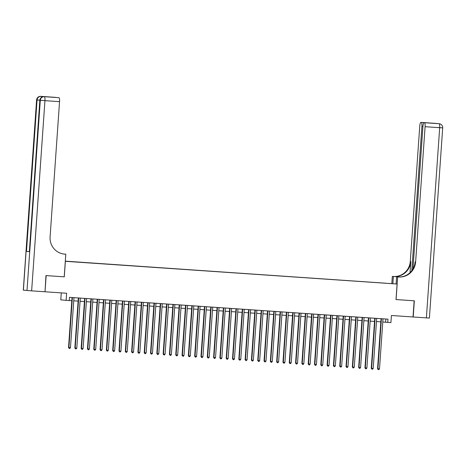 <?xml version="1.0" encoding="UTF-8"?>
<svg xmlns="http://www.w3.org/2000/svg" width="466" height="466" viewBox="0 0 466 466"><rect width="100%" height="100%" fill="white"/><g stroke="black" fill="none" stroke-linecap="round" stroke-linejoin="round"><path stroke-width="0.7" d="M70.051 261.624L67.523 261.432L70.051 261.624M61.279 292.881L60.79 299.842L66.12 300.36L69.277 300.582L69.498 297.343L387.986 319.158L387.764 322.39L390.916 322.612L391.411 315.494L413.202 316.985L414.332 300.815L396.077 299.562L397.661 276.921L398.733 276.996A16.211 15.803 95.6 0 0 415.631 261.904L425.085 126.7A3.891 0.868 -86.1 0 0 424.491 122.733L438.722 123.694A3.891 0.868 93.9 0 1 438.722 123.694A3.891 0.868 93.9 0 1 438.727 123.7A3.891 3.792 95.6 0 1 438.838 123.706A3.891 3.891 0 0 0 438.722 123.694M66.12 300.36L66.621 293.248L45.021 291.768L46.151 275.592L64.279 276.839L65.368 261.31L397.096 284.033L65.316 261.152M45.021 291.768L45.959 275.581L64.221 276.833L65.799 254.191L64.727 254.116A16.211 15.803 -84.4 0 1 64.291 254.081A16.211 15.803 -84.4 0 1 50.095 236.862L59.549 101.664L44.946 100.662L31.647 290.854L44.829 291.757M397.096 284.033L396.013 299.556L414.146 300.797L413.016 316.973M391.481 283.613L388.533 283.421L391.475 283.637M65.31 261.234L386.058 283.258M65.31 261.199L386.069 283.229M382.778 321.989L387.764 322.39M69.277 300.518L71.811 300.692M73.75 300.82L78.119 301.123M80.059 301.257L84.428 301.554M86.361 301.688L90.73 301.985M92.67 302.119L97.039 302.417M98.978 302.55L103.347 302.848M105.287 302.982L109.656 303.284M111.59 303.413L115.958 303.716M117.898 303.849L122.267 304.147M124.206 304.281L128.575 304.578M130.509 304.712L134.878 305.009M136.818 305.143L141.186 305.44M143.126 305.574L147.495 305.877M149.429 306.005L153.797 306.308M155.737 306.442L160.106 306.739M162.046 306.873L166.414 307.17M168.348 307.304L172.717 307.601M174.657 307.735L179.026 308.032M180.965 308.166L185.334 308.469M187.274 308.597L191.643 308.9M193.576 309.028L197.945 309.331M199.885 309.465L204.254 309.762M206.193 309.896L210.562 310.193M212.496 310.327L216.865 310.624M218.804 310.758L223.173 311.055M225.113 311.189L229.482 311.492M231.416 311.62L235.784 311.923M237.724 312.057L242.093 312.354M244.033 312.488L248.401 312.785M250.335 312.919L254.704 313.216M256.644 313.35L261.012 313.647M262.952 313.781L267.321 314.084M269.261 314.212L273.629 314.515M275.563 314.643L279.932 314.946M281.872 315.08L286.24 315.377M288.18 315.511L292.549 315.808M294.483 315.942L298.852 316.239M300.791 316.373L305.16 316.67M307.1 316.804L311.469 317.107M313.402 317.235L317.771 317.538M319.711 317.672L324.08 317.969M326.019 318.103L330.388 318.4M332.322 318.534L336.691 318.831M338.631 318.965L342.999 319.262M344.939 319.396L349.308 319.699M351.248 319.827L355.616 320.13M357.55 320.264L361.919 320.561M363.859 320.695L368.227 320.992M370.167 321.126L374.536 321.423M376.47 321.557L380.839 321.855M385.825 319.012L385.603 322.181M381.06 318.686L377.565 368.717L377.926 368.752L381.421 318.709M379.499 368.856L378.858 369.655L378.229 369.614L377.926 368.752L379.499 368.856L383 318.82M378.229 369.614L377.565 368.717M435.489 123.379L420.885 122.383A3.891 0.868 -86.1 0 0 420.88 122.383L435.483 123.379A3.891 3.891 0 0 1 435.594 123.391A3.891 3.792 95.6 0 0 435.489 123.379A3.891 0.868 93.9 0 1 435.489 123.379A3.891 0.868 93.9 0 1 435.483 123.379L437.784 123.63M396.117 283.94L396.613 276.821L398.896 276.973M396.613 276.821L397.661 276.921M400.166 276.955L393.916 276.524A16.211 15.803 95.6 0 0 410.814 261.432L410.033 272.657M391.83 283.52L392.325 276.402L393.397 276.478A16.211 15.803 95.6 0 0 410.296 261.379L419.75 126.181A3.891 0.868 -86.1 0 1 420.88 122.383L424.491 122.733M392.325 276.402L400.038 276.961M433.526 123.339L424.066 122.692A3.891 0.868 -86.1 0 0 424.06 122.692A3.891 0.868 -86.1 0 0 422.93 126.49L412.969 268.917M426.384 317.888L439.683 127.696L442.7 127.882L429.402 318.074L413.202 316.985M392.873 283.619L393.374 276.501M411.816 270.664L421.905 126.391A3.891 0.868 -86.1 0 0 421.311 122.424M398.733 276.996L398.214 276.944A16.211 15.803 95.6 0 0 415.113 261.851L415.631 261.904M430.415 123.123L430.77 123.071M44.94 96.724L43.996 96.66A3.891 0.868 -86.1 0 0 43.99 96.66L44.934 96.724A3.891 0.868 93.9 0 1 44.934 96.724A3.891 0.868 93.9 0 1 44.94 96.724L42.056 96.445A3.891 0.868 93.9 0 1 42.412 96.876M65.799 254.191L63.772 254.022M49.081 97.01L58.524 97.656A3.891 0.868 93.9 0 1 58.524 97.656A3.891 0.868 93.9 0 1 58.53 97.656L42.056 96.445M29.259 251.593L26.475 251.378L37.059 100.004L36.697 99.969A3.891 3.792 95.6 0 1 40.752 96.346A3.891 0.868 -86.1 0 0 40.746 96.346L55.349 97.342A3.891 0.868 93.9 0 1 55.349 97.342A3.891 0.868 93.9 0 1 55.355 97.347M31.647 290.854L23.3 290.143L36.598 99.957L23.399 290.161M26.475 251.378L29.352 251.657L39.843 100.272L29.352 251.657M26.999 290.51L40.297 100.318L39.942 100.283A3.891 3.792 95.6 0 1 43.996 96.66L58.53 97.656M58.955 97.697A3.891 0.868 93.9 0 1 59.549 101.664M64.727 254.116L64.209 254.069A16.211 15.803 -84.4 0 1 64.028 254.052M46.315 96.736L49.093 97.01M374.757 318.255L371.256 368.28L371.618 368.321L375.118 318.278M373.196 368.425L372.555 369.223L371.926 369.183L371.618 368.321L373.196 368.425L376.691 318.383M371.926 369.183L371.256 368.28M368.449 317.818L364.948 367.849L365.309 367.884L368.81 317.847M366.888 367.994L366.247 368.792L365.618 368.746L365.309 367.884L366.888 367.994L370.388 317.952M365.618 368.746L364.948 367.849M362.14 317.387L358.645 367.418L359.006 367.453L362.501 317.416M360.579 367.563L359.938 368.361L359.309 368.315L359.006 367.453L360.579 367.563L364.08 317.521M359.309 368.315L358.645 367.418M355.838 316.956L352.337 366.987L352.698 367.022L356.199 316.979M354.277 367.132L353.636 367.93L353.001 367.884L352.698 367.022L354.277 367.132L357.772 317.09M353.001 367.884L352.337 366.987M349.529 316.525L346.028 366.556L346.389 366.591L349.89 316.548M347.968 366.695L347.327 367.493L346.698 367.453L346.389 366.591L347.968 366.695L351.469 316.659M346.698 367.453L346.028 366.556M343.221 316.094L339.726 366.125L340.087 366.16L343.582 316.117M341.66 366.264L341.019 367.062L340.39 367.022L340.087 366.16L341.66 366.264L345.16 316.228M340.39 367.022L339.726 366.125M336.918 315.663L333.417 365.693L333.778 365.728L337.279 315.686M335.351 365.833L334.716 366.631L334.081 366.591L333.778 365.728L335.351 365.833L338.852 315.791M334.081 366.591L333.417 365.693M330.61 315.226L327.109 365.257L327.47 365.292L330.971 315.255M329.048 365.402L328.408 366.2L327.779 366.16L327.47 365.292L329.048 365.402L332.549 315.36M327.779 366.16L327.109 365.257M324.301 314.795L320.806 364.826L321.161 364.861L324.662 314.824M322.74 364.971L322.099 365.769L321.47 365.723L321.161 364.861L322.74 364.971L326.241 314.929M321.47 365.723L320.806 364.826M317.993 314.364L314.498 364.395L314.859 364.429L318.354 314.387M316.431 364.54L315.797 365.338L315.162 365.292L314.859 364.429L316.431 364.54L319.932 314.498M315.162 365.292L314.498 364.395M311.69 313.933L308.189 363.963L308.55 363.998L312.051 313.956M310.129 364.103L309.488 364.901L308.859 364.861L308.55 363.998L310.129 364.103L313.624 314.067M308.859 364.861L308.189 363.963M305.381 313.502L301.886 363.532L302.242 363.567L305.743 313.525M303.82 363.672L303.18 364.47L302.55 364.429L302.242 363.567L303.82 363.672L307.321 313.635M302.55 364.429L301.886 363.532M299.073 313.07L295.578 363.101L295.939 363.136L299.434 313.094M297.512 363.241L296.871 364.039L296.242 363.998L295.939 363.136L297.512 363.241L301.013 313.199M296.242 363.998L295.578 363.101M292.77 312.639L289.27 362.665L289.631 362.699L293.131 312.663M291.209 362.81L290.568 363.608L289.939 363.567L289.631 362.699L291.209 362.81L294.704 312.768M289.939 363.567L289.27 362.665M286.462 312.203L282.961 362.233L283.322 362.268L286.823 312.232M284.901 362.379L284.26 363.177L283.631 363.13L283.322 362.268L284.901 362.379L288.402 312.337M283.631 363.13L282.961 362.233M280.153 311.771L276.658 361.802L277.02 361.837L280.515 311.795M278.592 361.948L277.952 362.746L277.322 362.699L277.02 361.837L278.592 361.948L282.093 311.905M277.322 362.699L276.658 361.802M273.851 311.34L270.35 361.371L270.711 361.406L274.212 311.364M272.29 361.517L271.649 362.315L271.014 362.268L270.711 361.406L272.29 361.517L275.785 311.474M271.014 362.268L270.35 361.371M267.542 310.909L264.041 360.94L264.403 360.975L267.903 310.933M265.981 361.08L265.34 361.878L264.711 361.837L264.403 360.975L265.981 361.08L269.482 311.043M264.711 361.837L264.041 360.94M261.234 310.478L257.739 360.509L258.1 360.544L261.595 310.502M259.673 360.649L259.032 361.447L258.403 361.406L258.1 360.544L259.673 360.649L263.173 310.612M258.403 361.406L257.739 360.509M254.931 310.047L251.43 360.078L251.791 360.113L255.292 310.071M253.364 360.218L252.729 361.016L252.094 360.975L251.791 360.113L253.364 360.218L256.865 310.175M252.094 360.975L251.43 360.078M248.623 309.61L245.122 359.641L245.483 359.676L248.984 309.64M247.062 359.787L246.421 360.585L245.792 360.544L245.483 359.676L247.062 359.787L250.562 309.744M245.792 360.544L245.122 359.641M242.314 309.179L238.819 359.21L239.175 359.245L242.675 309.208M240.753 359.356L240.112 360.154L239.483 360.107L239.175 359.245L240.753 359.356L244.254 309.313M239.483 360.107L238.819 359.21M236.006 308.748L232.511 358.779L232.872 358.814L236.367 308.772M234.445 358.925L233.81 359.723L233.175 359.676L232.872 358.814L234.445 358.925L237.945 308.882M233.175 359.676L232.511 358.779M229.703 308.317L226.202 358.348L226.563 358.383L230.064 308.341M228.142 358.488L227.501 359.286L226.872 359.245L226.563 358.383L228.142 358.488L231.637 308.451M226.872 359.245L226.202 358.348M223.395 307.886L219.9 357.917L220.255 357.952L223.756 307.91M221.833 358.057L221.193 358.855L220.564 358.814L220.255 357.952L221.833 358.057L225.334 308.02M220.564 358.814L219.9 357.917M217.086 307.455L213.591 357.486L213.952 357.521L217.447 307.478M215.525 357.626L214.884 358.424L214.255 358.383L213.952 357.521L215.525 357.626L219.026 307.583M214.255 358.383L213.591 357.486M210.783 307.024L207.283 357.049L207.644 357.084L211.145 307.047M209.222 357.195L208.582 357.993L207.953 357.952L207.644 357.084L209.222 357.195L212.717 307.152M207.953 357.952L207.283 357.049M204.475 306.587L200.974 356.618L201.335 356.653L204.836 306.616M202.914 356.764L202.273 357.562L201.644 357.515L201.335 356.653L202.914 356.764L206.415 306.721M201.644 357.515L200.974 356.618M198.167 306.156L194.672 356.187L195.033 356.222L198.528 306.179M196.605 356.333L195.965 357.131L195.336 357.084L195.033 356.222L196.605 356.333L200.106 306.29M195.336 357.084L194.672 356.187M191.864 305.725L188.363 355.756L188.724 355.791L192.225 305.748M190.303 355.902L189.662 356.7L189.027 356.653L188.724 355.791L190.303 355.902L193.798 305.859M189.027 356.653L188.363 355.756M185.555 305.294L182.055 355.325L182.416 355.36L185.917 305.317M183.994 355.465L183.354 356.263L182.724 356.222L182.416 355.36L183.994 355.465L187.495 305.428M182.724 356.222L182.055 355.325M179.247 304.863L175.752 354.894L176.113 354.929L179.608 304.886M177.686 355.034L177.045 355.832L176.416 355.791L176.113 354.929L177.686 355.034L181.187 304.997M176.416 355.791L175.752 354.894M172.944 304.432L169.443 354.457L169.805 354.492L173.305 304.455M171.377 354.603L170.742 355.401L170.107 355.36L169.805 354.492L171.377 354.603L174.878 304.56M170.107 355.36L169.443 354.457M166.636 303.995L163.135 354.026L163.496 354.061L166.997 304.024M165.075 354.172L164.434 354.97L163.805 354.923L163.496 354.061L165.075 354.172L168.576 304.129M163.805 354.923L163.135 354.026M160.327 303.564L156.832 353.595L157.188 353.63L160.688 303.593M158.766 353.741L158.125 354.539L157.496 354.492L157.188 353.63L158.766 353.741L162.267 303.698M157.496 354.492L156.832 353.595M154.019 303.133L150.524 353.164L150.885 353.199L154.38 303.156M152.458 353.31L151.823 354.108L151.188 354.061L150.885 353.199L152.458 353.31L155.959 303.267M151.188 354.061L150.524 353.164M147.716 302.702L144.215 352.733L144.577 352.768L148.077 302.725M146.155 352.873L145.514 353.671L144.885 353.63L144.577 352.768L146.155 352.873L149.65 302.836M144.885 353.63L144.215 352.733M141.408 302.271L137.913 352.302L138.268 352.337L141.769 302.294M139.847 352.442L139.206 353.24L138.577 353.199L138.268 352.337L139.847 352.442L143.347 302.405M138.577 353.199L137.913 352.302M135.099 301.84L131.604 351.871L131.965 351.906L135.46 301.863M133.538 352.011L132.897 352.809L132.268 352.768L131.965 351.906L133.538 352.011L137.039 301.968M132.268 352.768L131.604 351.871M128.797 301.403L125.296 351.434L125.657 351.469L129.158 301.432M127.235 351.58L126.595 352.378L125.966 352.337L125.657 351.469L127.235 351.58L130.73 301.537M125.966 352.337L125.296 351.434M122.488 300.972L118.987 351.003L119.348 351.038L122.849 301.001M120.927 351.148L120.286 351.947L119.657 351.9L119.348 351.038L120.927 351.148L124.428 301.106M119.657 351.9L118.987 351.003M116.18 300.541L112.685 350.572L113.046 350.607L116.541 300.564M114.619 350.717L113.978 351.515L113.349 351.469L113.046 350.607L114.619 350.717L118.119 300.675M113.349 351.469L112.685 350.572M109.877 300.11L106.376 350.141L106.737 350.176L110.238 300.133M108.316 350.281L107.675 351.079L107.04 351.038L106.737 350.176L108.316 350.281L111.811 300.244M107.04 351.038L106.376 350.141M103.569 299.679L100.068 349.71L100.429 349.745L103.93 299.702M102.007 349.85L101.367 350.648L100.738 350.607L100.429 349.745L102.007 349.85L105.508 299.813M100.738 350.607L100.068 349.71M97.26 299.248L93.765 349.279L94.126 349.314L97.621 299.271M95.699 349.418L95.058 350.216L94.429 350.176L94.126 349.314L95.699 349.418L99.2 299.376M94.429 350.176L93.765 349.279M90.957 298.817L87.457 348.842L87.818 348.877L91.319 298.84M89.396 348.987L88.756 349.785L88.121 349.745L87.818 348.877L89.396 348.987L92.891 298.945M88.121 349.745L87.457 348.842M84.649 298.38L81.148 348.411L81.509 348.446L85.01 298.409M83.088 348.556L82.447 349.354L81.818 349.308L81.509 348.446L83.088 348.556L86.589 298.514M81.818 349.308L81.148 348.411M78.34 297.949L74.845 347.98L75.201 348.015L78.702 297.972M76.779 348.125L76.139 348.923L75.509 348.877L75.201 348.015L76.779 348.125L80.28 298.083M75.509 348.877L74.845 347.98M72.038 297.518L68.537 347.549L68.898 347.584L72.393 297.541M70.471 347.694L69.836 348.492L69.201 348.446L68.898 347.584L70.471 347.694L73.972 297.652M69.201 348.446L68.537 347.549M393.916 276.524L393.397 276.478M410.814 261.432L410.296 261.379M442.7 127.882A3.891 3.891 0 0 0 439.193 123.74A3.891 3.792 -84.4 0 0 439.089 123.735A3.891 0.868 93.9 0 1 439.683 127.696L425.085 126.7M422.93 126.461L421.905 126.391M442.24 127.835L437.591 127.492M436.421 123.502A3.891 3.891 0 0 0 435.955 123.426A3.891 3.792 -84.4 0 0 435.85 123.414A3.891 0.868 93.9 0 1 435.949 123.455M41.596 97.283A3.891 0.868 -86.1 0 0 41.113 96.38A3.891 3.792 -84.4 0 0 37.059 100.004L39.843 100.213M39.616 100.143L36.697 99.957M44.946 100.662A3.891 0.868 -86.1 0 0 44.357 96.695A3.891 3.792 -84.4 0 0 40.297 100.318L44.946 100.662M42.86 100.458L39.942 100.272M438.838 123.706L439.193 123.74M435.594 123.391L435.955 123.426M40.746 96.346A3.891 3.891 0 0 0 36.598 99.957M43.99 96.66A3.891 3.891 0 0 0 39.843 100.272"/></g></svg>
